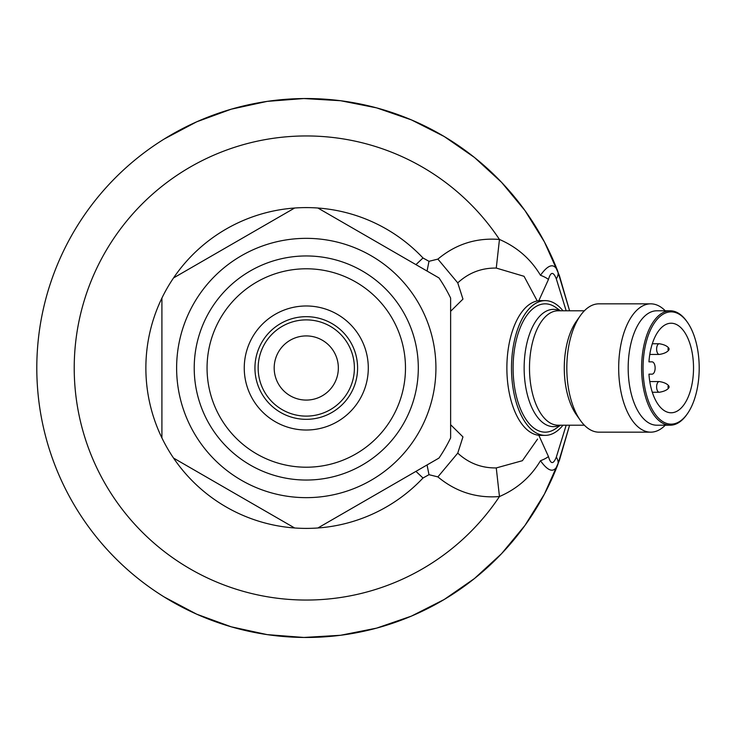 <?xml version="1.0" encoding="UTF-8"?>
<svg xmlns="http://www.w3.org/2000/svg" width="736" height="736" viewBox="0 0 736 736"><rect width="100%" height="100%" fill="white"/><g stroke="black" fill="none" stroke-linecap="round" stroke-linejoin="round"><path stroke-width="1.1" d="M306.268 400.08A32.08 32.08 0 0 1 278.484 351.964A32.08 32.08 0 0 1 334.052 351.964A32.08 32.08 0 0 1 306.268 400.08M306.268 416.116A48.116 48.116 0 0 0 347.944 343.942A48.116 48.116 0 0 0 264.601 343.942A48.116 48.116 0 0 0 306.268 416.116M306.268 419.327A51.327 51.327 0 0 1 254.941 368A51.327 51.327 0 0 1 306.268 316.673A51.327 51.327 0 0 1 357.595 368A51.327 51.327 0 0 1 306.268 419.327M405.481 368A99.204 99.204 0 0 1 256.671 453.919A99.204 99.204 0 0 1 256.671 282.081A99.204 99.204 0 0 1 405.481 368M668.546 385.83A1.067 0.534 -90 0 1 668.96 386.225A1.067 0.534 -90 0 1 668.96 387.587A1.067 0.534 -90 0 1 668.058 387.357A1.067 0.534 -90 0 1 668.546 385.83M668.546 348.027A1.067 0.534 -90 0 1 668.96 348.413A1.067 0.534 -90 0 1 668.96 349.775A1.067 0.534 -90 0 1 668.058 349.554A1.067 0.534 -90 0 1 668.546 348.027M418.306 368A112.038 112.038 0 0 1 250.249 465.032A112.038 112.038 0 0 1 250.249 270.968A112.038 112.038 0 0 1 418.306 368M668.96 387.587C667.451 389.896 664.24 391.451 659.327 392.251A5.345 2.677 -90 0 1 659.281 392.251A5.345 2.677 -90 0 1 656.613 386.906A5.345 2.677 -90 0 1 659.281 381.561A5.345 2.677 -90 0 1 659.327 381.561C664.24 382.352 667.451 383.907 668.96 386.225M668.96 349.775C667.451 352.093 664.24 353.648 659.327 354.439A5.345 2.677 -90 0 1 659.281 354.439A5.345 2.677 -90 0 1 656.613 349.094A5.345 2.677 -90 0 1 659.281 343.749A5.345 2.677 -90 0 1 659.327 343.749C664.24 344.549 667.451 346.104 668.96 348.413M652.308 392.251L659.281 392.251M649.796 354.439L659.281 354.439M648.95 374.146L652.059 374.146A6.146 3.073 90 0 0 655.132 368A6.146 3.073 90 0 0 652.059 361.854L648.95 361.854A44.776 22.393 -90 0 1 671.131 323.224A44.776 22.393 -90 0 1 693.524 368A44.776 22.393 -90 0 1 671.131 412.776A44.776 22.393 -90 0 1 648.95 374.146L652.059 374.146M652.059 361.854L648.95 361.854M435.924 368A129.646 129.646 0 0 1 241.445 480.277A129.646 129.646 0 0 1 241.445 255.723A129.646 129.646 0 0 1 435.924 368M699.2 368A56.138 28.069 90 0 0 687.332 322.166A56.138 28.069 90 0 0 650.192 330.611A56.138 28.069 90 0 0 650.192 405.389A56.138 28.069 90 0 0 687.332 413.834A56.138 28.069 90 0 0 699.2 368M450.625 298.08L450.625 437.92A160.402 160.402 0 0 1 438.996 458.059L317.897 527.979A160.402 160.402 0 0 1 294.639 527.979L173.54 458.059A160.402 160.402 0 0 1 161.911 437.92L161.911 298.08A160.402 160.402 0 0 1 173.54 277.941L294.639 208.021A160.402 160.402 0 0 1 317.897 208.021L438.996 277.941A160.402 160.402 0 0 1 450.625 298.08M687.028 321.733A57.206 28.603 90 0 0 686.716 321.292A57.206 28.603 90 0 0 670.202 310.794A57.206 28.603 90 0 0 641.599 368A57.206 28.603 90 0 0 670.202 425.206A57.206 28.603 90 0 0 686.716 414.708A57.206 28.603 90 0 0 687.028 414.267M670.202 425.206L656.779 425.206A57.206 28.603 -90 0 1 628.176 368A57.206 28.603 -90 0 1 656.779 310.794L670.202 310.794M665.28 310.794A64.161 32.08 90 0 0 650.753 303.839A64.161 32.08 90 0 0 618.682 368A64.161 32.08 90 0 0 650.753 432.161A64.161 32.08 90 0 0 665.28 425.206M650.753 303.839L598.902 303.839A64.161 32.08 90 0 0 580.373 315.615A64.161 32.08 90 0 0 580.373 420.385A64.161 32.08 90 0 0 598.902 432.161L650.753 432.161M580.373 315.615L576.362 321.292A57.206 28.603 90 0 0 576.362 414.708L580.373 420.385M560.519 425.206L555.882 428.49A64.161 32.08 -90 0 1 513.102 368A64.161 32.08 -90 0 1 555.882 307.51L560.519 310.794M562.976 425.206A67.372 33.681 -90 0 1 545.183 435.372A67.372 33.681 -90 0 1 511.502 368A67.372 33.681 -90 0 1 545.183 300.628A67.372 33.681 -90 0 1 562.976 310.794M450.625 424.718L462.962 436.899L457.746 453.128L437.892 476.9L428.987 474.683L422.988 478.023A160.402 160.402 0 0 1 317.897 527.979M537.252 300.96L524.05 276.304L496.266 268.07C481.537 267.858 468.703 272.789 457.746 282.872L462.962 299.101L450.625 311.291M545.183 435.372L540.555 435.372A67.372 33.681 -90 0 1 538.816 435.28A67.372 33.681 -90 0 1 506.874 368A67.372 33.681 -90 0 1 538.816 300.72A67.372 33.681 -90 0 1 540.555 300.628L545.183 300.628M457.746 282.872L437.892 259.1C455.786 244.14 476.312 237.599 499.459 239.458C517.095 247.103 530.776 259.044 540.482 275.282C548.384 264.215 554.144 262.844 557.741 271.179A21.39 11.298 -21.1 0 1 556.306 278.861L566.186 310.794M415.941 264.629L422.988 257.977L428.987 261.317L437.892 259.1M415.941 471.371L422.988 478.023M457.746 453.128C468.703 463.211 481.546 468.142 496.266 467.93L499.459 496.542C476.394 498.382 455.869 491.832 437.892 476.9M538.816 435.28L548.458 456.541A21.39 6.891 168.7 0 1 540.482 460.718C530.776 476.956 517.095 488.897 499.459 496.542A232.042 232.042 0 0 1 153.382 542.561A232.042 232.042 0 0 1 153.382 193.439A232.042 232.042 0 0 1 499.459 239.458L496.266 268.07M556.306 278.861C553.325 271.428 550.712 271.621 548.458 279.459A21.39 6.891 -168.7 0 0 540.482 275.282M548.458 279.459L538.816 300.72M496.266 467.93L522.394 460.699L537.593 439.033M566.186 425.206L556.306 457.139A21.39 11.298 21.1 0 1 557.741 464.821C554.134 473.156 548.375 471.785 540.482 460.718M548.458 456.541C550.703 464.379 553.316 464.572 556.306 457.139M164.22 139.012L196.724 121.799L231.26 109.176L267.196 101.375L303.867 98.541L340.575 100.722L376.648 107.879L411.406 119.885L444.213 136.51L474.444 157.449L501.547 182.307L525.007 210.625L544.401 241.877L559.36 275.466L569.6 310.794L557.741 271.179A269.468 269.468 0 0 0 164.22 139.012A269.468 269.468 0 0 0 134.421 575.561A269.468 269.468 0 0 0 557.741 464.821L569.6 425.206L559.36 460.534L544.401 494.123L525.007 525.375L501.547 553.693L474.444 578.551L444.213 599.49L411.406 616.115L376.648 628.121L340.575 635.278L303.867 637.459L267.196 634.625L231.26 626.824L196.724 614.201L164.22 596.988M368.294 368A62.017 62.017 0 0 1 275.264 421.71A62.017 62.017 0 0 1 275.264 314.29A62.017 62.017 0 0 1 368.294 368M584.375 425.206L558.09 425.206A57.206 28.603 -90 0 1 529.488 368A57.206 28.603 -90 0 1 558.09 310.794L584.375 310.794M559.903 310.794A58.641 29.32 90 0 0 524.142 368A58.641 29.32 90 0 0 559.903 425.206M427.055 271.041L428.987 261.317M294.639 527.979A160.402 160.402 0 0 1 173.54 458.059M161.911 437.92A160.402 160.402 0 0 1 161.911 298.08M173.54 277.941A160.402 160.402 0 0 1 294.639 208.021M317.897 208.021A160.402 160.402 0 0 1 422.988 257.977M427.055 464.959L428.987 474.683M649.796 381.561L659.281 381.561M652.308 343.749L659.281 343.749M687.332 322.166L686.716 321.292M687.332 413.834L686.716 414.708"/></g></svg>
